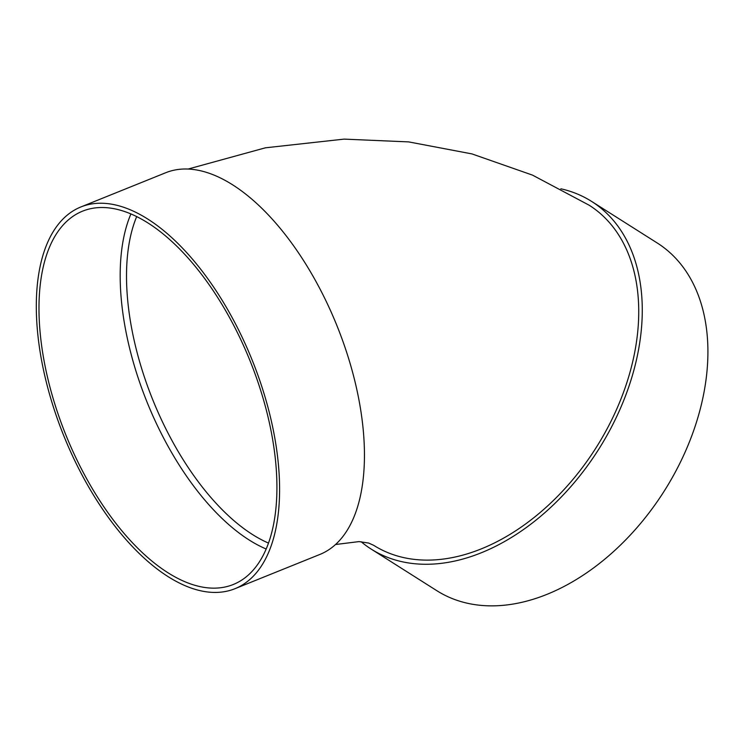 <?xml version="1.0" encoding="UTF-8"?>
<svg xmlns="http://www.w3.org/2000/svg" width="745" height="745" viewBox="0 0 745 745"><rect width="100%" height="100%" fill="white"/><g stroke="black" fill="none" stroke-linecap="round" stroke-linejoin="round"><path stroke-width="1.12" d="M361.111 541.717A205.834 138.71 -57.6 0 0 371.233 549.121A205.834 138.71 -57.6 0 0 375.024 551.402A205.834 138.71 -57.6 0 0 600.312 446.721A205.834 138.71 -57.6 0 0 591.567 201.392A205.834 138.71 -57.6 0 0 560.845 188.792M188.196 169.022L265.425 147.808L344.06 139.119L408.688 141.904L471.939 153.908L532.517 175.122L589.146 205.21A201.299 135.655 122.4 0 1 597.695 445.147A201.299 135.655 122.4 0 1 377.361 547.528A201.299 135.655 122.4 0 1 373.655 545.303L368.663 543.058L359.043 541.596L335.483 544.521M234.945 588.708L319.801 554.476A205.834 101.506 -112 0 0 336.917 325.612A205.834 101.506 -112 0 0 165.772 172.71L80.916 206.942A205.834 101.506 -112 0 0 37.315 329.16A205.834 101.506 -112 0 0 113.017 523.698A205.834 101.506 -112 0 0 234.945 588.708A205.834 101.506 -112 0 0 252.061 359.844A205.834 101.506 -112 0 0 80.916 206.942M130.934 213.899A201.299 99.271 -112 0 0 121.165 297.916A201.299 99.271 -112 0 0 266.133 548.99M39.969 330.678A201.299 99.271 -112 0 0 114.013 520.932A201.299 99.271 -112 0 0 233.25 584.508A201.299 99.271 -112 0 0 249.994 360.682A201.299 99.271 -112 0 0 82.611 211.142A201.299 99.271 -112 0 0 39.969 330.678M371.233 549.121L436.877 590.72A205.834 138.71 -57.6 0 0 440.668 592.992A205.834 138.71 -57.6 0 0 665.956 488.31A205.834 138.71 -57.6 0 0 657.211 242.982L591.567 201.392M136.708 216.553A196.773 97.036 -112 0 0 127.479 297.944A196.773 97.036 -112 0 0 268.451 543.068"/></g></svg>
